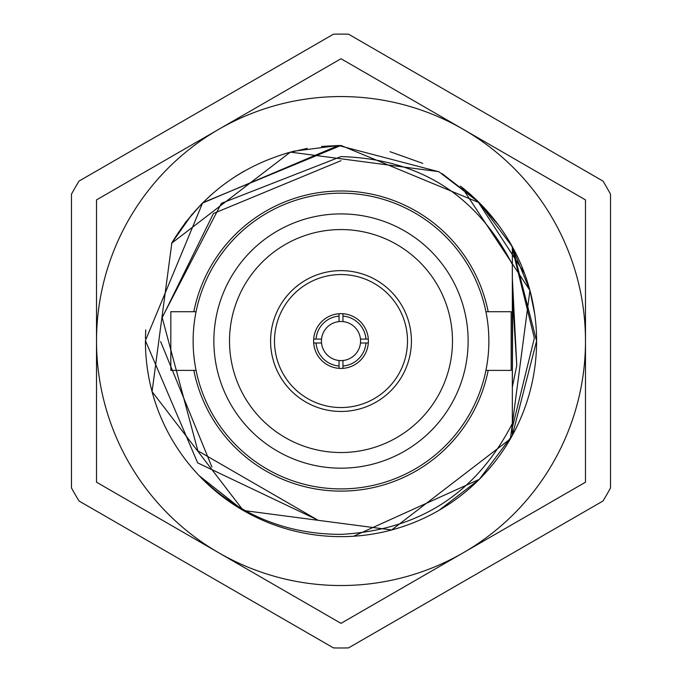 <?xml version="1.0" encoding="UTF-8"?>
<svg xmlns="http://www.w3.org/2000/svg" width="682" height="682" viewBox="0 0 682 682"><rect width="100%" height="100%" fill="white"/><g stroke="black" fill="none" stroke-linecap="round" stroke-linejoin="round"><path stroke-width="1.02" d="M422.755 163.365L390.044 151.702M339.457 145.462L321.478 146.434M307.215 148.395L286.926 153.083M244.412 170.969L235.767 176.178M192.128 214.191L171.617 243.252L185.521 222.383M479.301 202.742L498.474 225.043M512.335 423.505L512.335 435.38L510.383 438.841L529.923 290.421L461.799 187.218A195.589 195.589 0 0 1 424.23 518.047A195.589 195.589 0 0 1 199.153 475.712C238.598 514.774 285.877 534.321 341 534.356C419.319 530.212 476.428 493.257 512.335 423.505L512.335 264.42C476.386 194.796 419.277 158.855 341 156.596L221.369 203.33L162.163 317.505L197.848 450.793L317.454 519.88L197.652 462.873L145.411 340.633L202.699 202.742L341 145.454L479.301 202.742L512.335 246.713L536.589 340.966L512.335 435.38L479.301 479.352L353.66 536.222M512.335 427.699L534.356 338.11L512.335 248.538M510.417 438.79L512.335 435.38L510.383 438.841L391.664 529.957L243.286 510.477L152.069 391.63L171.864 242.818M552.735 463.291A244.488 244.488 0 0 0 585.488 341.043L585.488 199.894L341 58.737L96.512 199.894L96.512 482.2L341 623.357L585.488 482.2L585.488 341.043A244.488 244.488 0 0 0 218.76 129.316A244.488 244.488 0 0 0 218.76 552.778A244.488 244.488 0 0 0 552.735 463.291M479.096 202.537L438.799 171.659L290.379 152.12L171.617 243.252L290.379 152.12L438.799 171.659L479.096 202.537M145.411 340.633A195.589 195.589 0 0 0 199.153 475.712L243.286 510.477M439.055 171.804L338.442 145.471L294.13 151.157C240.908 165.232 200.073 195.93 171.617 243.252M524.501 273.346L477.562 201.02M477.485 200.951L442.132 173.629M529.923 290.421L526.666 279.526M534.722 314.078L529.923 290.421L511.023 244.361M512.719 296.329L512.335 387.188L516.768 365.382L512.335 294.905M512.335 278L516.768 365.382M461.799 187.218L460.359 186.101M202.239 203.202L338.442 145.471M333.455 34.194A306.943 306.943 0 0 1 348.545 34.194L602.973 181.088A306.943 306.943 0 0 1 610.518 194.148L610.518 487.945A306.943 306.943 0 0 1 602.973 501.006L348.545 647.9A306.943 306.943 0 0 1 333.455 647.9L79.027 501.006A306.943 306.943 0 0 1 71.482 487.945L71.482 194.148A306.943 306.943 0 0 1 79.027 181.088L333.455 34.194M193.824 370.386A150.074 150.074 0 0 0 488.176 370.386M488.176 311.708A150.074 150.074 0 0 0 193.824 311.708M145.428 338.536L145.726 329.892M185.581 222.306L202.051 203.389M468.133 341.043A127.133 127.133 0 0 1 341 468.176A127.133 127.133 0 0 1 213.867 341.043A127.133 127.133 0 0 1 341 213.909A127.133 127.133 0 0 1 468.133 341.043M229.51 341.043A111.49 111.49 0 0 0 341 452.533A111.49 111.49 0 0 0 452.49 341.043A111.49 111.49 0 0 0 341 229.561A111.49 111.49 0 0 0 229.51 341.043M193.134 341.043A147.866 147.866 0 0 1 341 193.177A147.866 147.866 0 0 1 488.866 341.043A147.866 147.866 0 0 1 341 488.909A147.866 147.866 0 0 1 193.134 341.043M196.075 311.708L170.832 311.708L170.832 370.386L196.075 370.386M485.925 370.386L511.168 370.386L511.168 311.708L485.925 311.708M360.463 343.003A19.556 19.556 0 0 1 342.952 360.505L342.952 366.004A25.038 25.038 0 0 0 365.961 343.003L360.463 343.003A19.556 19.556 0 0 0 339.048 321.589L339.048 316.09A25.038 25.038 0 0 0 316.039 339.09L321.537 339.09A19.556 19.556 0 0 1 339.048 321.589M321.537 339.09A19.556 19.556 0 0 0 342.952 360.505M270.584 341.043A70.416 70.416 0 0 1 341 270.635A70.416 70.416 0 0 1 411.417 341.043A70.416 70.416 0 0 1 341 411.459A70.416 70.416 0 0 1 270.584 341.043A70.416 70.416 0 0 0 341 411.459A70.416 70.416 0 0 0 411.417 341.043M368.382 341.043A27.382 27.382 0 0 1 341 368.425A27.382 27.382 0 0 1 313.618 341.043A27.382 27.382 0 0 1 341 313.66A27.382 27.382 0 0 1 368.382 341.043M321.537 343.003L316.039 343.003A25.038 25.038 0 0 0 339.048 366.004L339.048 360.505M360.463 339.09L365.961 339.09A25.038 25.038 0 0 0 342.952 316.09L342.952 321.589M365.961 339.09L368.314 339.09M342.952 316.09L342.952 313.737M339.048 316.09L339.048 313.737M316.039 339.09L313.686 339.09M316.039 343.003L313.686 343.003M339.048 366.004L339.048 368.357M342.952 366.004L342.952 368.357M365.961 343.003L368.314 343.003M479.173 479.472L439.182 510.213L479.173 479.472M211.94 467.059L160.62 341.546M162.12 317.838L213.449 213.5L341 160.671M512.335 246.713L512.335 284.65M512.335 322.884L512.335 359.201M407.504 341.043A66.504 66.504 0 0 0 341 274.548A66.504 66.504 0 0 0 274.496 341.043A66.504 66.504 0 0 0 341 407.546A66.504 66.504 0 0 0 407.504 341.043"/></g></svg>
